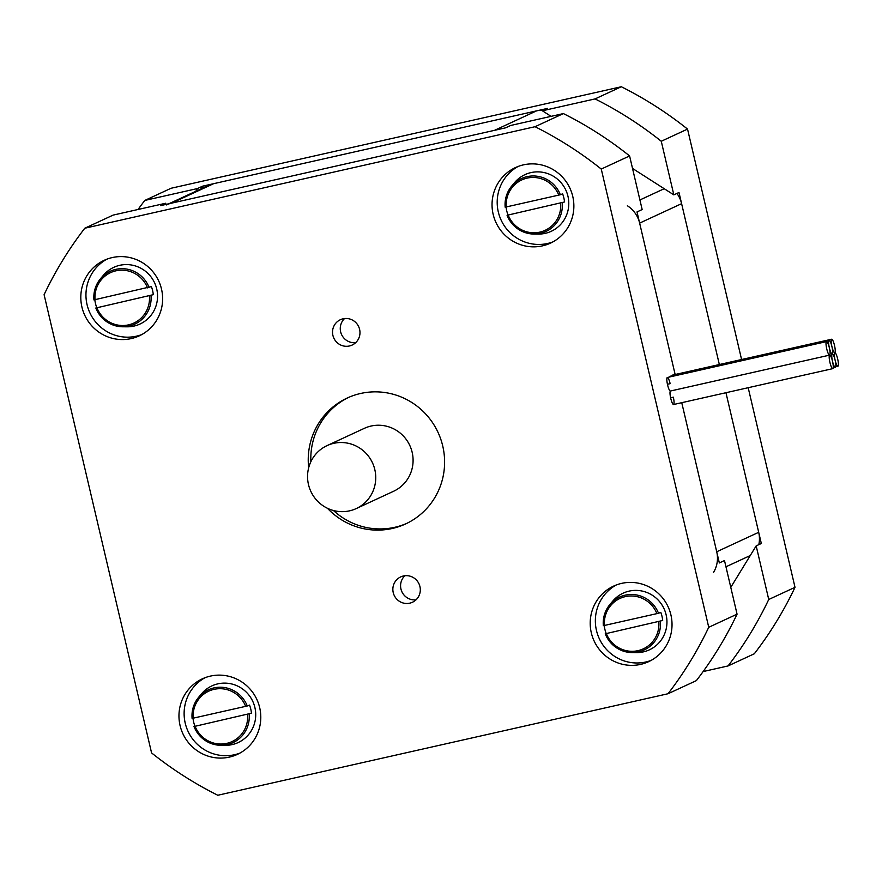 <?xml version="1.0" encoding="UTF-8"?>
<svg xmlns="http://www.w3.org/2000/svg" width="882" height="882" viewBox="0 0 882 882"><rect width="100%" height="100%" fill="white"/><g stroke="black" fill="none" stroke-linecap="round" stroke-linejoin="round"><path stroke-width="1.32" d="M632.526 168.44L673.837 194.867L678.986 192.474L719.348 364.542L681.61 203.665A27.761 27.177 -114.9 0 0 676.924 193.434M627.389 205.771A27.761 27.177 65.1 0 1 639.637 223.113L675.149 374.508L637.013 211.923L642.162 209.541L629.594 155.938L601.259 169.057L708.742 627.289A374.74 366.824 65.1 0 1 668.038 693.737L217.788 795.255A374.74 366.824 65.1 0 1 151.572 752.908L44.1 294.676A374.74 366.824 65.1 0 1 84.793 228.229L535.043 126.71A374.74 366.824 65.1 0 1 601.259 169.057M166.301 204.955A27.761 27.177 65.1 0 1 171.637 203.136L494.559 130.327L536.543 110.878L213.609 183.688A27.761 27.177 -114.9 0 0 208.273 185.507L168.87 203.764M668.038 693.737L696.372 680.617A374.74 366.824 65.1 0 0 737.065 614.159L724.497 560.555L719.337 562.948L681.753 402.688L716.724 551.757A27.761 27.177 65.1 0 1 713.428 572.605M543.544 110.25A27.761 27.177 -114.9 0 0 536.543 110.878M758.807 544.657A27.761 27.177 -114.9 0 0 758.696 532.309L725.952 392.722L761.32 543.499L756.172 545.881L730.781 587.346M195.804 191.284L197.469 188.55L202.628 186.168L547.535 108.398L542.386 110.79L551.085 116.358M202.628 186.168L200.953 188.902M138.044 209.486A374.74 366.824 65.1 0 1 144.802 200.435L197.469 188.55M542.386 110.79L595.052 98.916A374.74 366.824 65.1 0 1 661.268 141.263L673.837 194.867M756.172 545.881L768.74 599.484A374.74 366.824 65.1 0 1 728.047 665.943L703.119 671.566M595.052 98.916L621.325 86.745L171.064 188.263L144.802 200.435M728.047 665.943L754.319 653.771A374.74 366.824 -114.9 0 0 795.013 587.324L748.19 387.705M768.74 599.484L795.013 587.324M741.586 359.525L687.541 129.092A374.74 366.824 -114.9 0 0 621.325 86.745M661.268 141.263L687.541 129.092M406.867 523.346A69.402 67.936 65.1 0 1 333.473 510.513M310.872 461.716A69.402 67.936 65.1 0 1 348.544 397.429M308.678 467.769A69.402 67.936 65.1 0 1 347.243 398.014A69.402 67.936 65.1 0 1 360.584 393.482A69.402 67.936 65.1 0 1 440.746 439.115A69.402 67.936 65.1 0 1 405.588 523.952A69.402 67.936 65.1 0 1 327.442 508.275M672.073 375.809A6.935 1.389 -102.7 0 1 672.492 375.104L831.682 339.217A6.935 1.389 77.3 0 0 831.924 346.582A6.935 1.389 77.3 0 0 829.102 340.408A6.935 1.389 77.3 0 0 829.345 347.773A6.935 1.389 77.3 0 0 832.156 353.947A6.935 1.389 77.3 0 0 832.211 353.925A6.935 1.389 77.3 0 0 832.509 361.278A6.935 1.389 77.3 0 0 835.32 367.452A6.935 1.389 77.3 0 0 835.089 360.077A6.935 1.389 77.3 0 0 832.277 353.903A6.935 1.389 77.3 0 0 832.211 353.925A6.935 1.389 77.3 0 0 831.924 346.582A6.935 1.389 77.3 0 0 834.736 352.756A6.935 1.389 77.3 0 0 834.791 352.734A6.935 1.389 77.3 0 0 835.089 360.077A6.935 1.389 77.3 0 0 837.9 366.25A6.935 1.389 77.3 0 0 837.724 359.183A6.935 1.389 77.3 0 0 834.846 352.712A6.935 1.389 77.3 0 0 834.791 352.734A6.935 1.389 77.3 0 0 834.526 345.535A6.935 1.389 77.3 0 0 831.682 339.217M667.453 384.276L670.155 383.67A6.935 1.389 -102.7 0 0 667.343 377.496A6.935 1.389 -102.7 0 0 667.509 384.563A6.935 1.389 -102.7 0 0 670.397 391.035A6.935 1.389 -102.7 0 0 670.452 391.013L829.521 355.148M669.493 377.011A6.935 1.389 -102.7 0 1 669.912 376.305A6.935 1.389 -102.7 0 1 670.596 376.757M670.618 397.782L673.319 397.165A6.935 1.389 -102.7 0 1 673.561 404.529A6.935 1.389 -102.7 0 1 670.728 398.278A6.935 1.389 -102.7 0 1 670.43 391.024M535.043 126.71L563.378 113.58L510.7 125.465L505.551 127.846L160.645 205.616L165.794 203.224L164.923 204.646M84.793 228.229L113.128 215.109L165.794 203.224M563.378 113.58A374.74 366.824 65.1 0 1 629.594 155.938M518.076 166.477A41.641 40.759 -114.9 0 0 501.119 220.103A41.641 40.759 -114.9 0 0 552.992 241.855M523.456 164.857A41.641 40.759 65.1 0 1 571.558 192.243A41.641 40.759 65.1 0 1 550.456 243.145A41.641 40.759 65.1 0 1 495.971 222.496A41.641 40.759 65.1 0 1 515.452 167.58A41.641 40.759 65.1 0 1 523.456 164.857M616.231 584.998A41.641 40.759 -114.9 0 0 599.286 638.634A41.641 40.759 -114.9 0 0 651.159 660.375M621.623 583.377A41.641 40.759 65.1 0 1 669.714 610.763A41.641 40.759 65.1 0 1 648.623 661.665A41.641 40.759 65.1 0 1 594.137 641.016A41.641 40.759 65.1 0 1 613.618 586.1A41.641 40.759 65.1 0 1 621.623 583.377M106.832 259.198A41.641 40.759 -114.9 0 0 89.887 312.834A41.641 40.759 -114.9 0 0 141.748 334.576M112.223 257.577A41.641 40.759 65.1 0 1 160.315 284.963A41.641 40.759 65.1 0 1 139.224 335.866A41.641 40.759 65.1 0 1 84.738 315.216A41.641 40.759 65.1 0 1 104.219 260.3A41.641 40.759 65.1 0 1 112.223 257.577M204.999 677.718A41.641 40.759 -114.9 0 0 188.053 731.354A41.641 40.759 -114.9 0 0 239.915 753.107M210.379 676.108A41.641 40.759 65.1 0 1 258.481 703.483A41.641 40.759 65.1 0 1 237.379 754.386A41.641 40.759 65.1 0 1 182.894 733.736A41.641 40.759 65.1 0 1 202.375 678.82A41.641 40.759 65.1 0 1 210.379 676.108M344.542 318.556A13.969 13.671 -114.9 0 0 355.7 342.646M343.065 318.799A13.969 13.671 65.1 0 1 352.127 345.06A13.969 13.671 65.1 0 1 333.848 338.137A13.969 13.671 65.1 0 1 343.065 318.799M404.86 575.748A13.969 13.671 -114.9 0 0 416.028 599.837M403.394 575.99A13.969 13.671 65.1 0 1 412.456 602.252A13.969 13.671 65.1 0 1 394.177 595.328A13.969 13.671 65.1 0 1 403.394 575.99M737.065 614.159L708.742 627.289M829.642 355.115A6.935 1.389 77.3 0 0 829.907 362.326A6.935 1.389 77.3 0 0 832.751 368.643A6.935 1.389 77.3 0 0 832.509 361.278A6.935 1.389 77.3 0 0 829.697 355.104A6.935 1.389 77.3 0 0 829.642 355.115A6.935 1.389 77.3 0 0 829.345 347.773A6.935 1.389 77.3 0 0 826.533 341.599A6.935 1.389 77.3 0 0 826.699 348.677A6.935 1.389 77.3 0 0 829.587 355.137A6.935 1.389 77.3 0 0 829.642 355.115M662.68 620.476L605.228 633.816L662.68 620.476A29.889 29.26 65.1 0 0 660.783 612.384L658.501 613.266A29.15 28.533 -114.9 0 0 625.217 595.174A29.15 28.533 -114.9 0 0 609.892 604.534A29.15 28.533 -114.9 0 0 603.343 625.702L658.501 613.266M606.099 633.243A29.889 29.26 65.1 0 1 604.236 625.558M603.332 625.702C602.737 617.709 604.931 610.653 609.892 604.534L612.736 601.149A31.234 30.572 65.1 0 1 629.142 591.116A31.234 30.572 65.1 0 1 666.726 618.216A31.234 30.572 65.1 0 1 636.572 652.614L632.151 652.581A29.15 28.533 -114.9 0 0 660.398 621.369M564.513 201.956L507.073 215.285L564.513 201.956A29.889 29.26 65.1 0 0 562.617 193.853L560.335 194.746A29.15 28.533 -114.9 0 0 527.05 176.654A29.15 28.533 -114.9 0 0 511.736 186.014A29.15 28.533 -114.9 0 0 505.177 207.182C504.57 199.189 506.764 192.133 511.736 186.014L514.57 182.629A31.234 30.572 65.1 0 1 530.986 172.596A31.234 30.572 65.1 0 1 568.559 199.685A31.234 30.572 65.1 0 1 538.406 234.083L533.985 234.061A29.15 28.533 -114.9 0 0 562.231 202.849M505.166 207.193L560.335 194.746M507.933 214.712A29.889 29.26 65.1 0 1 506.07 207.038M95.84 308.005L153.281 294.676L95.829 308.016M93.933 299.913L151.373 286.584A29.889 29.26 65.1 0 1 153.281 294.676M96.689 307.443A29.889 29.26 65.1 0 1 94.837 299.759M149.102 287.466A29.15 28.533 -114.9 0 0 115.818 269.374A29.15 28.533 -114.9 0 0 100.493 278.734L103.337 275.349A31.234 30.572 65.1 0 1 119.743 265.317A31.234 30.572 65.1 0 1 157.327 292.416A31.234 30.572 65.1 0 1 127.173 326.814L122.752 326.781A29.15 28.533 -114.9 0 0 150.998 295.569M251.447 713.207L193.996 726.536L251.447 713.207A29.889 29.26 65.1 0 0 249.54 705.104L247.258 705.986A29.15 28.533 -114.9 0 0 213.984 687.905A29.15 28.533 -114.9 0 0 198.659 697.254A29.15 28.533 -114.9 0 0 192.1 718.422L247.258 705.986M194.856 725.963A29.889 29.26 65.1 0 1 193.004 718.279M192.1 718.422C191.504 710.429 193.687 703.384 198.659 697.254L201.493 693.869A31.234 30.572 65.1 0 1 217.909 683.848A31.234 30.572 65.1 0 1 255.493 710.936A31.234 30.572 65.1 0 1 225.34 745.334L220.919 745.301A29.15 28.533 -114.9 0 0 249.165 714.089M374.817 469.61A34.696 33.968 -114.9 0 0 327.068 445.608A34.696 33.968 -114.9 0 0 310.828 491.362A34.696 33.968 -114.9 0 0 356.24 508.572A34.696 33.968 -114.9 0 0 374.817 469.61M327.068 445.608L364.409 428.31A34.696 33.968 65.1 0 1 412.159 452.312A34.696 33.968 65.1 0 1 393.581 491.274L356.24 508.572M664.212 188.704L639.913 199.96M639.637 223.113L681.61 203.665M758.696 532.309L716.724 551.757M725.952 566.795L750.251 555.539M171.637 203.136L213.609 183.688M604.446 625.514A27.772 27.188 65.1 0 1 625.294 596.629A27.772 27.188 65.1 0 1 656.925 613.674M658.832 621.777A27.772 27.188 65.1 0 1 637.973 650.662A27.772 27.188 65.1 0 1 606.342 633.607M605.25 633.816A29.15 28.533 -114.9 0 0 632.151 652.581C619.473 651.886 610.498 645.635 605.239 633.827M506.279 206.994A27.772 27.188 65.1 0 1 527.138 178.109A27.772 27.188 65.1 0 1 558.769 195.154M560.665 203.257A27.772 27.188 65.1 0 1 539.806 232.131A27.772 27.188 65.1 0 1 508.175 215.087M507.084 215.296A29.15 28.533 -114.9 0 0 533.985 234.061C521.306 233.366 512.332 227.115 507.073 215.307M95.036 299.715A27.772 27.188 65.1 0 1 115.895 270.829A27.772 27.188 65.1 0 1 147.526 287.874M149.422 295.977A27.772 27.188 65.1 0 1 128.574 324.863A27.772 27.188 65.1 0 1 96.943 307.807M100.493 278.734A29.15 28.533 -114.9 0 0 93.944 299.902C93.338 291.909 95.521 284.853 100.493 278.734M95.84 308.016A29.15 28.533 -114.9 0 0 122.752 326.781C110.074 326.086 101.099 319.835 95.84 308.027M193.202 718.235A27.772 27.188 65.1 0 1 214.061 689.349A27.772 27.188 65.1 0 1 245.692 706.405M247.588 714.497A27.772 27.188 65.1 0 1 226.729 743.383A27.772 27.188 65.1 0 1 195.098 726.338M194.007 726.536A29.15 28.533 -114.9 0 0 220.919 745.301C208.229 744.606 199.266 738.355 193.996 726.548M835.32 367.452L833.17 367.937M829.102 340.408L669.912 376.305M837.9 366.25L835.739 366.736M832.751 368.643L673.561 404.529M826.533 341.599L667.343 377.496M829.587 355.137L670.397 391.035"/></g></svg>
